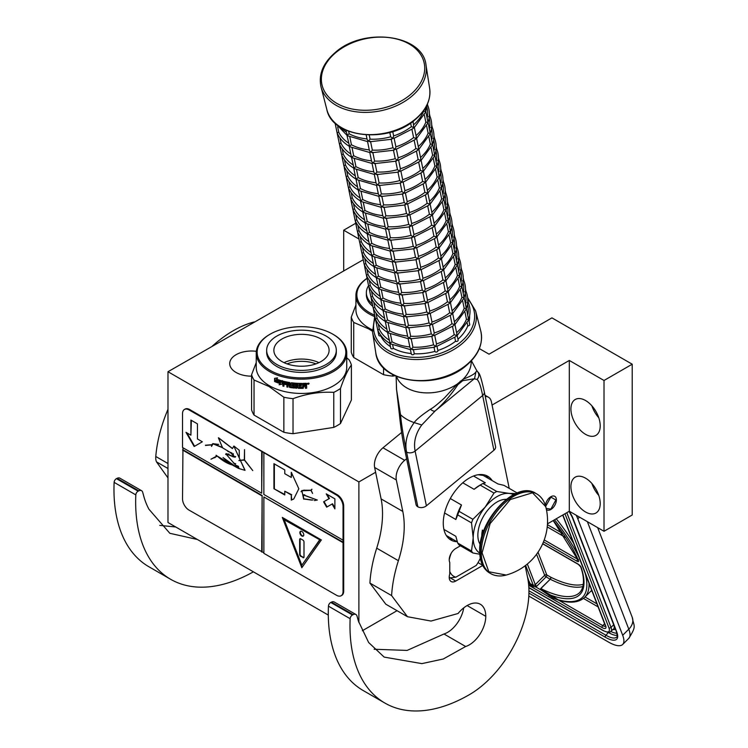 <?xml version="1.0" encoding="UTF-8"?>
<svg xmlns="http://www.w3.org/2000/svg" width="748" height="748" viewBox="0 0 748 748"><rect width="100%" height="100%" fill="white"/><g stroke="black" fill="none" stroke-linecap="round" stroke-linejoin="round"><path stroke-width="1.12" d="M547.489 523.843L569.303 511.249L604.01 531.286L632.21 515.007L632.21 364.211L551.949 317.872L489.033 354.187L479.346 348.596M362.341 630.732L397.048 610.695M362.855 259.967L167.982 371.728L167.982 522.515L328.307 615.08M604.01 531.286L604.01 380.489L632.21 364.211M570.93 486.639A20.71 11.959 60 0 1 575.212 477.159A20.71 11.959 60 0 1 591.172 482.703A20.71 11.959 60 0 1 600.214 503.544A20.71 11.959 60 0 1 595.922 513.025A20.71 11.959 60 0 1 579.962 507.471A20.71 11.959 60 0 1 570.93 486.639M570.93 408.988A20.71 11.959 60 0 1 575.212 399.507A20.71 11.959 60 0 1 591.172 405.051A20.71 11.959 60 0 1 600.214 425.893A20.71 11.959 60 0 1 595.922 435.373A20.71 11.959 60 0 1 579.962 429.82A20.71 11.959 60 0 1 570.93 408.988M569.303 511.249L569.303 360.452L604.01 380.489M546.386 509.444A7.826 4.516 120 0 0 546.947 509.884A7.826 4.516 120 0 0 550.865 509.491A7.826 4.516 120 0 0 555.97 502.6A7.826 4.516 120 0 0 554.773 496.326A7.826 4.516 120 0 0 550.865 496.719A7.826 4.516 120 0 0 545.376 505.424M358.881 622.56L358.881 481.936L375.627 472.269M492.062 405.051L569.303 360.452M167.982 371.728L358.881 481.936M343.697 271.028L343.697 230.197L358.498 238.743M355.646 223.306L343.697 230.197M251.58 376.16A21.786 12.576 180 0 1 229.72 363.584A21.786 12.576 180 0 1 236.097 354.692A21.786 12.576 180 0 1 256.33 351.326M598.783 495.428A20.71 11.959 60 0 1 591.883 483.479M598.783 417.777A20.71 11.959 60 0 1 591.883 405.827M529.556 582.393L530.08 583.534L533.333 585.413L534.792 584.992A1.533 1.131 -21.1 0 0 535.288 584.637L527.349 564.029M579.476 517.12L577.793 518.794L622.682 635.286A30.677 10.584 -134.9 0 1 622.654 644.486A30.677 10.584 -134.9 0 1 608.414 642.018L528.817 596.062M577.793 518.794A30.677 10.584 -134.9 0 0 576.147 515.194M589.013 583.3A107.375 37.054 45.1 0 1 584.627 597.371C579.074 602.551 570.49 603.524 558.896 600.279A1.533 1.234 -74.6 0 0 558.999 600.307L558.896 600.279A1.533 1.234 -74.6 0 1 558.288 599.821A105.842 36.521 -134.9 0 0 585.179 573.361M605.45 626.216A6.134 2.113 45.1 0 1 602.738 625.609L558.84 600.261L553.062 598.045L558.288 599.821L541.907 589.779L541.402 590.2L553.062 598.045M528.443 582.72L529.967 584.712L533.221 586.591L535.746 586.937L541.402 590.2L540.729 588.526L541.907 589.779M546.152 508.397L550.865 509.117L556.063 499.599M556.063 500.103L550.865 497.093L545.657 506.396M366.931 278.452A44.328 25.591 180 0 0 369.83 312.795A44.328 25.591 0 0 0 374.196 315.002M366.931 278.378A45.254 26.124 180 0 0 355.926 295.451A45.254 26.124 180 0 0 369.185 313.926A45.254 26.124 0 0 0 374.598 316.591M372.308 329.84A45.254 26.124 0 0 1 369.185 328.204A45.254 26.124 180 0 1 355.926 309.728L355.926 295.451M383.556 367.754L383.556 374.701L353.729 357.479A50.621 29.228 180 0 1 351.27 352.186L351.27 317.143L355.926 304.988M353.729 357.479L353.729 322.435A50.621 29.228 180 0 1 351.27 317.143M353.729 322.435L368.642 328.877L372.429 331.214M383.556 374.701A50.621 29.228 0 0 0 392.719 376.113L392.719 374.598M395.019 375.758L392.719 376.113M368.512 285.736A34.819 20.103 0 0 0 366.361 292.692L366.361 294.703A34.819 20.103 0 0 0 372.476 306.082M366.361 292.692A34.819 20.103 0 0 0 371.831 303.51M270.14 334.188A44.328 25.591 180 0 0 270.14 370.382A44.328 25.591 0 0 0 332.832 370.382A44.328 25.591 0 0 0 332.832 334.188L333.486 334.571A45.254 26.124 0 0 0 333.486 334.562L332.832 334.188A44.328 25.591 180 0 0 270.14 334.188L269.486 334.571A45.254 26.124 180 0 1 269.813 334.375M269.486 334.571A45.254 26.124 180 0 0 256.237 353.037A45.254 26.124 180 0 0 269.486 371.513A45.254 26.124 0 0 0 318.798 377.179A45.254 26.124 0 0 0 346.735 353.037A45.254 26.124 0 0 0 333.486 334.571M346.735 353.037L346.735 367.315A45.254 26.124 0 0 1 318.798 391.456A45.254 26.124 0 0 1 269.486 385.79A45.254 26.124 180 0 1 256.237 367.315L256.237 353.037M256.237 362.584L251.58 374.729L251.58 409.773A50.621 29.228 180 0 0 254.04 415.065L283.857 432.288A50.621 29.228 0 0 0 293.029 433.7L333.767 427.398A50.621 29.228 0 0 0 340.48 423.527L351.392 400.002L351.392 364.968A50.621 29.228 0 0 0 348.933 359.666L346.735 357.834M254.04 415.065L254.04 380.021A50.621 29.228 180 0 1 251.58 374.729M254.04 380.021L268.943 386.464L283.857 397.244A50.621 29.228 0 0 0 293.029 398.665C306.605 393.691 320.181 391.587 333.767 392.363A50.621 29.228 0 0 0 340.48 388.483C344.117 377.777 347.755 369.933 351.392 364.968M283.857 432.288L283.857 397.244M293.029 433.7L293.029 398.665M333.767 427.398L333.767 392.363M340.48 423.527L340.48 388.483M276.077 380.19L275.722 380.48A45.254 26.124 0 0 0 281.08 382.322L282.183 380.928L282.183 384.107L279.098 384.781L282.445 383.789M281.08 382.322L282.445 380.61M275.152 381.34A44.637 25.769 0 0 0 280.378 383.238L279.397 384.472M279.098 384.781L280.378 383.238M274.787 381.62A45.254 26.124 0 0 0 280.089 383.546M274.937 381.087L274.937 378.282M275.619 380.264A45.254 26.124 0 0 0 280.968 382.106L281.959 380.863A45.254 26.124 0 0 1 276.564 379.105L277.545 377.89L274.572 378.329L274.572 381.527L275.965 379.975A44.637 25.769 0 0 0 281.22 381.789M306.128 383.285L306.633 383.64L306.128 383.285A45.254 26.124 0 0 1 302.772 383.415L302.575 387.427A45.254 26.124 0 0 1 299.284 387.399L299.125 385.809A44.637 25.769 0 0 0 301.238 385.846M299.097 386.164A45.254 26.124 0 0 0 301.238 386.202L301.238 385.276A45.254 26.124 0 0 1 299.097 385.239L299.312 383.967A44.637 25.769 0 0 0 301.809 383.995L301.809 383.425A45.254 26.124 0 0 1 291.486 382.78L291.019 383.107L291.486 382.78M299.284 384.322A45.254 26.124 0 0 0 301.809 384.35L301.809 383.995M291.486 385.557A45.254 26.124 0 0 0 293.534 385.8L293.646 385.444A44.637 25.769 0 0 1 291.627 385.211L291.019 385.108L291.168 382.845M291.019 385.108L291.112 382.892M283.268 381.209L282.828 386.033L283.268 381.209A45.254 26.124 0 0 0 289.775 382.537L290.411 386.632A45.254 26.124 0 0 0 293.534 387.025L293.534 385.8M283.081 385.716A44.637 25.769 0 0 0 283.885 385.912M282.828 386.033A45.254 26.124 0 0 0 283.885 386.295L284.118 383.817A44.637 25.769 0 0 0 286.362 384.322M283.885 384.145A45.254 26.124 0 0 0 286.362 384.696L286.362 383.771A45.254 26.124 0 0 1 283.885 383.219L283.885 382.443M284.296 382.004L284.296 382.004A44.637 25.769 0 0 0 286.989 382.602L286.793 382.939A45.254 26.124 0 0 1 284.053 382.331L284.296 382.004M286.793 382.939L286.989 386.604L286.989 382.602M286.989 386.604A44.637 25.769 0 0 0 287.877 386.772M286.793 386.94A45.254 26.124 0 0 0 287.877 387.146L288.055 384.659A44.637 25.769 0 0 0 289.476 384.902L289.317 385.239A45.254 26.124 0 0 1 287.877 384.996M294.964 387.342L294.497 387.688A44.637 25.769 0 0 1 289.934 387.127L289.317 387.006L289.476 384.902M289.317 387.006L289.317 385.239M289.775 387.464A45.254 26.124 0 0 0 294.403 388.034L294.497 387.688M294.871 387.688L294.403 388.034L294.403 384.958A45.254 26.124 0 0 1 292.346 384.734L292.468 383.462A44.637 25.769 0 0 0 295.675 383.78L295.591 384.126A45.254 26.124 0 0 1 292.346 383.808M295.591 384.126L295.591 388.137L295.675 383.78M295.675 387.782A44.637 25.769 0 0 0 296.732 387.857M295.591 388.137A45.254 26.124 0 0 0 296.732 388.212L296.797 383.855A44.637 25.769 0 0 0 297.928 383.911L297.882 384.266A45.254 26.124 0 0 1 296.732 384.201M298.359 388.296A45.254 26.124 0 0 0 303.23 388.334L303.211 387.988A44.637 25.769 0 0 1 298.405 387.941L297.882 387.885L297.928 383.911M297.882 387.885L297.882 384.266M303.697 385.818A44.637 25.769 0 0 0 304.875 385.772L304.922 386.127A45.254 26.124 0 0 1 303.735 386.174L303.211 387.988M305.427 386.492L304.922 386.127L305.427 388.259A45.254 26.124 0 0 0 306.633 388.184L306.568 385.949M305.427 387.903A44.637 25.769 0 0 0 306.568 387.838M306.633 388.184L306.605 386.033M306.568 384.678L305.885 385.65L306.633 386.183L305.829 385.304L306.568 383.453M306.633 385.033L306.615 383.537M308.457 383.35L307.952 384.21L308.681 384.145L308.587 383.144M307.867 383.855L307.867 383.247M309.008 383.378L308.681 383.855M309.008 383.322L307.381 383.472M309.092 383.546L307.456 383.817L309.046 383.434M303.23 388.334L303.735 386.174M301.809 384.35L301.809 383.425M288.045 383.172A45.254 26.124 0 0 0 289.139 383.359L289.308 383.013A44.637 25.769 0 0 1 288.232 382.836L288.045 383.172M289.139 383.359L289.317 384.313A45.254 26.124 0 0 1 287.877 384.07L287.877 383.294M289.317 383.948A44.637 25.769 0 0 0 289.476 383.976L289.308 383.013M305.231 384.257L305.184 383.911A44.637 25.769 0 0 1 303.697 383.967L303.735 384.313A45.254 26.124 0 0 0 305.231 384.257L305.184 383.911M305.427 384.397L305.427 385.173A45.254 26.124 0 0 1 303.735 385.248L303.735 384.313M303.697 384.893L303.697 383.967M293.646 386.679L293.646 385.444M298.405 387.941L297.928 387.529M287.036 363.865A25.984 14.997 180 0 1 315.937 363.865M284.053 362.64A27.611 15.942 180 0 1 318.919 362.64M281.959 339.012A27.611 15.942 180 0 1 312.047 335.553A27.611 15.942 180 0 1 329.092 350.288A27.611 15.942 180 0 1 321.004 361.555A27.611 15.942 0 0 1 290.916 365.015A27.611 15.942 0 0 1 273.871 350.288A27.611 15.942 0 0 1 281.959 339.012M266.662 350.288L266.662 352.289A34.819 20.103 0 0 0 288.158 370.858A34.819 20.103 0 0 0 326.109 366.501A34.819 20.103 180 0 0 336.301 352.289L336.301 350.288A34.819 20.103 180 0 1 326.109 364.5A34.819 20.103 0 0 1 288.158 368.858A34.819 20.103 0 0 1 266.662 350.288A34.819 20.103 0 0 1 276.863 336.067A34.819 20.103 180 0 1 314.815 331.71A34.819 20.103 180 0 1 336.301 350.288M374.15 649.236L407.118 650.423L443.966 633.986L465.658 646.506L443.246 659.007L421.881 663.616L384.173 657.099L368.633 642.495L358.376 620.999L357.011 616.072A6.134 3.544 120 0 0 355.898 614.501A6.134 3.544 120 0 0 353.131 614.641L352.458 614.978A3.067 1.767 120 0 0 350.139 618.69A168.73 97.418 120 0 0 384.93 703.083A168.73 97.418 120 0 0 469.295 694.724A84.365 48.704 120 0 0 528.948 591.397A84.365 48.704 120 0 0 527.649 577.83L525.161 565.759M350.139 618.69L328.447 606.16A168.73 97.418 120 0 0 363.238 690.563L384.93 703.083M328.447 606.16A3.067 1.767 -60 0 1 330.766 602.458L331.439 602.121A6.134 3.544 -60 0 1 334.206 601.981L355.898 614.501M443.966 633.986A23.319 13.464 120 0 0 463.751 607.862M407.482 616.717L385.79 604.188L369.914 583.066L391.606 595.595L407.482 616.717L431.016 621.055L458.075 613.491A26.386 15.231 120 0 1 480.319 604.244A26.386 15.231 120 0 1 485.779 616.324L467.126 605.553M406.613 458.72L404.677 460.319A15.343 8.854 120 0 0 396.328 479.992L374.636 467.472L381.106 498.916A92.032 53.136 120 0 1 376.702 548.172A110.134 63.589 120 0 0 369.914 583.066M374.636 467.472A15.343 8.854 -60 0 1 382.985 447.79L401.62 432.466M509.22 488.379L491.389 401.779A15.343 8.854 120 0 0 488.444 397.225A15.343 8.854 120 0 0 485.265 396.515M465.658 646.506A23.319 13.464 120 0 0 485.779 616.324M396.328 479.992L402.798 511.436A92.032 53.136 -60 0 1 398.394 560.691A110.134 63.589 120 0 0 391.606 595.595M460.441 545.788L455.738 548.508A9.2 5.311 120 0 0 449.772 562.468L449.772 573.996A9.2 5.311 120 0 0 451.138 581.523A9.2 5.311 120 0 0 455.738 581.065L482.712 565.488M456.963 541.702A36.811 21.253 -60 0 1 450.885 540A36.811 21.253 -60 0 1 443.265 523.142A36.811 21.253 -60 0 1 459.337 486.097A36.811 21.253 -60 0 1 487.705 476.233A36.811 21.253 -60 0 1 492.221 480.637M449.305 537.288L446.79 536.213M482.376 474.578L484.564 476.214M449.772 571.444A24.544 14.165 120 0 0 455.85 577.185L450.315 577.877A27.611 15.942 120 0 1 450.072 577.736A27.611 15.942 120 0 1 449.23 577.194M451.212 553.23A24.544 14.165 120 0 0 449.23 559.813M455.85 577.185L476.233 565.413A24.544 14.165 120 0 0 480.31 558.251M435.289 410.811L421.769 424.976C415.626 433.401 413.41 442.105 415.112 451.072L482.628 395.524C480.917 386.557 479.066 381.209 477.084 379.47C479.431 376.534 479.403 373.673 477.018 370.896L475.971 371.756C475.204 373.673 470.913 376.169 463.096 379.236L457.327 383.986L444.415 397.992C437.861 404.032 433.204 407.772 430.446 409.212C421.722 415.075 416.299 419.535 414.177 422.601C407.08 432.494 404.546 442.311 406.575 452.063L406.547 452.044C405.061 444.929 401.62 427.202 400.517 414.71L396.58 389.661L396.103 376.253M477.084 379.47L474.223 378.778L462.75 380.667L457.898 384.668C450.904 395.019 443.396 403.724 435.355 410.764A6.106 2.945 -128.8 0 1 435.317 410.792L435.317 410.792A6.106 2.945 -128.8 0 1 430.446 409.212M476.747 370.615L471.418 360.742M474.587 378.46L475.971 371.756M434.495 411.456L435.355 410.764M417.851 506.807L406.575 452.063A6.106 4.179 168.4 0 0 415.112 451.072L426.388 505.816A6.106 4.179 168.4 0 1 417.851 506.807L406.529 452.035A6.106 4.179 -11.6 0 1 404.771 449.791L404.771 449.791C402.564 439.805 400.769 427.996 399.385 414.383L396.58 389.661M426.388 505.816L493.904 450.268L482.628 395.524A6.106 4.179 -11.6 0 0 484.293 391.802L484.293 391.802C479.216 369.129 478.86 374.234 477.102 370.971L476.719 370.578M484.293 391.802L495.569 446.547A6.106 4.179 168.4 0 1 493.904 450.268M417.805 506.779A6.106 4.179 168.4 0 1 416.047 504.535L404.771 449.791M515.774 493.549L508.995 493.39A33.744 19.485 120 0 0 497.065 496.588A33.744 19.485 120 0 0 485.134 507.172L472.895 519.318A37.886 21.879 120 0 0 471.511 522.88L473.204 537.896L471.511 551.005A37.886 21.879 120 0 0 472.895 552.978L479.795 554.231M493.989 493.072A37.886 21.879 -60 0 1 495.372 492.231A37.886 21.879 -60 0 1 496.756 491.473L482.937 483.498A37.886 21.879 120 0 0 481.553 484.255A37.886 21.879 120 0 0 480.169 485.097L493.989 493.072L485.134 507.172A33.744 19.485 120 0 0 473.204 537.896M478.056 474.756L483.189 475.419L497.944 483.937L504.03 485.377L517.167 492.969M443.91 529.406L455.85 536.307L457.692 543.029A37.886 21.879 -60 0 0 459.076 545.002L472.895 552.978M446.332 535.521L457.346 541.926M457.692 543.029L471.511 551.005M450.296 498.533L461.479 504.994L459.076 511.342A37.886 21.879 120 0 0 457.692 514.905L471.511 522.88M457.692 514.905L455.85 519.505L444.574 512.988M459.076 511.342L472.895 519.318M480.169 485.097L474.082 489.314L462.769 482.787M473.549 476.009L485.34 482.815L482.937 483.498M513.465 494.662A33.744 19.485 120 0 0 508.995 493.39L496.756 491.473M473.204 537.952A33.744 19.485 120 0 0 479.73 553.09M506.228 499.374A27.152 15.671 120 0 0 477.86 535.231A27.152 15.671 -60 0 0 480.197 544.469M461.479 504.994A35.278 20.364 120 0 0 455.85 519.505M481.553 484.255L479.711 485.321A35.278 20.364 120 0 0 474.082 489.314M253.712 322.229L253.516 322.117A110.134 63.589 120 0 0 212.32 346.128M167.982 409.324A110.134 63.589 120 0 0 155.78 456.486L167.982 463.526M253.516 322.117A30.677 17.709 -60 0 1 254.208 321.939M197.388 539.495L169.843 533.296L148.946 509.238A123.308 71.191 120 0 1 144.224 497.822L142.69 492.268A6.134 3.544 120 0 0 141.578 490.697A6.134 3.544 120 0 0 138.81 490.847L138.137 491.174A3.067 1.767 120 0 0 135.818 494.886L114.126 482.367A168.73 97.418 120 0 0 148.917 566.76L170.609 579.279A168.73 97.418 120 0 0 253.385 571.827M114.126 482.367A3.067 1.767 -60 0 1 116.445 478.655L117.118 478.318A6.134 3.544 -60 0 1 119.886 478.178L141.578 490.697M159.773 525.386L175.696 526.975M167.982 477.907L156.463 461.853A15.343 8.854 -60 0 1 155.78 456.486M135.818 494.886A168.73 97.418 120 0 0 170.609 579.279M348.661 131.302L349.176 133.808A46.021 31.51 -11.6 0 0 367.016 138.941M345.875 130.143L347.24 135.164L349.157 133.817M369.231 135.033L370.082 139.165A46.021 31.51 -11.6 0 0 390.699 136.791L392.803 138.445L393.626 135.921A46.021 31.51 -11.6 0 0 411.363 126.655L413.747 127.515L413.092 121.326M391.765 139.25L369.774 141.765L370.531 141.372L368.455 141.241L367.128 139.474L366.183 134.921M368.455 141.241L367.586 141.157L368.455 141.241L370.073 139.184M392.747 131.583L393.626 135.921M413.775 124.654A46.021 31.51 -11.6 0 0 423.592 111.246L425.687 111.377L425.182 108.348M337.675 126.945L338.76 132.209A46.021 31.51 -11.6 0 0 348.531 143.036M335.076 123.065L337.086 132.779L338.732 132.218M335.609 123.56L346.941 135.266L349.494 146.112L351.429 144.757A46.021 31.51 -11.6 0 0 369.269 149.89M349.802 136.828L351.429 144.757M367.689 141.615L348.157 135.968L347.24 135.164M370.625 141.811L372.336 150.114A46.021 31.51 -11.6 0 0 392.952 147.739L395.056 149.394L395.926 147.019L394.177 138.511M394.018 150.198L372.027 152.714L372.785 152.321L370.709 152.19L369.381 150.423L367.567 141.606M370.709 152.19L369.849 152.106L370.709 152.19L372.336 150.133M394.121 138.23L412.933 128.647L413.747 127.515M394.084 138.118L391.157 138.997M395.898 146.851A46.021 31.51 -11.6 0 0 413.616 137.604L416.01 138.464L416.243 136.669L414.355 127.469L425.509 112.209L425.687 111.377L424.827 111.302L425.687 111.377M426.397 105.646L427.566 105.019M416.028 135.603A46.021 31.51 -11.6 0 0 425.846 122.195L427.95 122.326L425.808 111.377L427.136 104.711M339.929 137.894L341.013 143.158A46.021 31.51 -11.6 0 0 350.793 153.985M335.338 124.336L339.34 143.728L340.985 143.167M352.056 147.777L353.682 155.706A46.021 31.51 -11.6 0 0 371.522 160.839M369.942 152.564L350.41 146.917L349.494 146.112M337.198 133.079C339.508 138.389 343.51 142.765 349.194 146.215L351.167 155.836L351.747 157.061L353.673 155.715M369.821 152.555L371.634 161.372L372.971 163.139L374.598 161.063A46.021 31.51 -11.6 0 0 395.206 158.688L397.31 160.343L398.179 157.968L396.431 149.46M372.887 152.76L374.598 161.063M396.375 149.179L415.187 139.596L416.01 138.464M396.337 149.067L393.411 149.946M398.151 157.8A46.021 31.51 -11.6 0 0 415.869 148.553L418.263 149.413L418.506 147.618L416.608 138.417L427.772 123.158L427.95 122.326L427.08 122.251L427.95 122.326M427.426 104.047L427.744 105.599M428.651 116.595L429.829 115.968M429.427 113.761L430.007 116.548M418.282 146.552A46.021 31.51 -11.6 0 0 428.108 133.144L430.203 133.275L428.062 122.326C430.007 116.436 429.885 110.76 427.688 105.309M339.48 144.084L341.602 154.677L343.267 154.107A46.021 31.51 -11.6 0 0 353.047 164.934M342.182 148.843L343.267 154.107M337.591 135.285L339.349 143.738M339.452 144.027C341.761 149.338 345.763 153.714 351.448 157.164L354 168.01L355.945 166.654A46.021 31.51 -11.6 0 0 373.776 171.788M354.309 158.726L355.945 166.654M372.195 163.513L352.663 157.865L351.747 157.061M372.074 163.503L373.888 172.321L375.225 174.088L376.852 172.012A46.021 31.51 -11.6 0 0 397.469 169.637L399.563 171.292L400.395 168.768A46.021 31.51 -11.6 0 0 418.132 159.502L420.516 160.362L420.759 158.567L418.861 149.366M375.141 163.709L376.852 172.012M372.971 163.139L375.038 163.27L374.29 163.662L396.272 161.147M398.628 160.128L417.44 150.544L418.263 149.413M398.591 160.016L395.664 160.895M398.684 160.409L400.395 168.768M430.913 127.543L432.082 126.917M430.203 133.275L429.333 133.2L430.203 133.275L430.025 134.107L418.833 149.394M420.535 157.501A46.021 31.51 -11.6 0 0 430.362 144.093L432.456 144.224L430.315 133.275C432.26 127.384 432.138 121.709 429.941 116.258M341.733 155.032L343.856 165.626L345.52 165.056A46.021 31.51 -11.6 0 0 355.3 175.883M344.435 159.792L345.52 165.056M341.602 154.677L339.844 146.234M356.562 169.674L358.199 177.603A46.021 31.51 -11.6 0 0 376.038 182.736M374.449 174.462L354.917 168.814L354 168.01M341.705 154.976C344.015 160.287 348.016 164.663 353.701 168.113L355.683 177.734L356.263 178.959L358.18 177.613M377.394 174.658L379.105 182.961A46.021 31.51 -11.6 0 0 399.722 180.586L401.826 182.241L402.648 179.716A46.021 31.51 -11.6 0 0 420.385 170.451L422.77 171.311L423.013 169.516L421.115 160.315M375.225 174.088L377.291 174.219L376.543 174.611L398.525 172.096M400.778 183.045L378.797 185.56L379.545 185.167L377.478 185.037L376.141 183.269L374.327 174.452M377.478 185.037L376.609 184.952L377.478 185.037L379.096 182.98M400.881 171.077L419.693 161.493L420.516 160.362M400.844 170.965L397.927 171.844M400.937 171.357L402.648 179.716M431.69 124.71L432.26 127.497M433.167 138.492L434.336 137.866M432.456 144.224L431.587 144.149L432.456 144.224L432.279 145.056L421.087 160.343M422.798 168.45A46.021 31.51 -11.6 0 0 432.615 155.042L434.71 155.173L432.578 144.224C434.513 138.333 434.392 132.658 432.204 127.207M346.689 170.74L347.773 176.004A46.021 31.51 -11.6 0 0 357.553 186.832M343.986 165.981L346.109 176.575L347.755 176.014M358.816 180.623L360.452 188.552A46.021 31.51 -11.6 0 0 378.292 193.685M376.702 185.411L357.179 179.763L356.263 178.959M343.958 165.916C346.268 171.236 350.27 175.612 355.964 179.062L357.937 188.683L358.516 189.908L360.433 188.561M379.647 185.607L381.358 193.91A46.021 31.51 -11.6 0 0 401.975 191.535L404.079 193.19L404.902 190.665A46.021 31.51 -11.6 0 0 422.639 181.399L425.023 182.26L425.266 180.464L423.377 171.264M403.032 193.994L381.05 196.509L381.807 196.116L379.732 195.985L378.404 194.218L376.581 185.401M379.732 195.985L378.862 195.901L379.732 195.985L381.349 193.928M403.135 182.026L421.947 172.442L422.77 171.311M403.097 181.914L400.18 182.793M403.2 182.306L404.902 190.665M433.943 135.659L434.513 138.445M435.42 149.441L436.767 149.394M436.196 146.608L436.701 149.114M427.304 190.347A46.021 31.51 -11.6 0 0 437.122 176.939L439.226 177.07L437.084 166.121C439.029 160.231 438.898 154.556 436.71 149.104L436.589 148.815M434.71 155.173L433.84 155.098L434.71 155.173L434.532 156.005L423.34 171.292M425.051 179.398A46.021 31.51 -11.6 0 0 434.869 165.991L436.963 166.121L434.831 155.173C436.767 149.282 436.645 143.607 434.457 138.156M348.951 181.689L350.036 186.953A46.021 31.51 -11.6 0 0 359.807 197.781M346.24 176.93L348.362 187.524L350.008 186.963M346.221 176.865C348.521 182.185 352.523 186.561 358.217 190.011L360.77 200.857L362.705 199.501A46.021 31.51 -11.6 0 0 380.545 204.634M361.078 191.572L362.705 199.501M378.965 196.359L359.433 190.712L358.516 189.908M381.901 196.556L383.612 204.858A46.021 31.51 -11.6 0 0 404.229 202.484L406.332 204.139L407.202 201.764L405.453 193.255M405.294 204.943L383.303 207.458L384.061 207.065L381.985 206.934L380.657 205.167L378.834 196.35M381.985 206.934L381.115 206.85L381.985 206.934L383.612 204.877M405.397 192.975L424.209 183.391L425.023 182.26M405.351 192.862L402.433 193.741M407.164 201.595A46.021 31.51 -11.6 0 0 424.892 192.348L427.286 193.208L427.519 191.413L425.631 182.213L436.785 166.954L436.963 166.121L436.103 166.047L436.963 166.121M437.674 160.39L438.842 159.763M438.45 157.557L439.02 160.343M348.493 187.879L350.616 198.472L352.289 197.902A46.021 31.51 -11.6 0 0 362.069 208.729M351.205 192.638L352.289 197.902M346.614 179.081L348.362 187.533M360.461 200.96L363.023 211.806L364.959 210.44A46.021 31.51 -11.6 0 0 382.798 215.583M363.332 202.521L364.959 210.44M381.218 207.308L361.686 201.661L360.77 200.857M381.097 207.299L382.911 216.116L384.238 217.883L385.865 215.807A46.021 31.51 -11.6 0 0 406.482 213.432L408.586 215.078L409.455 212.713L407.707 204.204M384.163 207.505L385.865 215.807M407.651 203.924L426.463 194.34L427.286 193.208M407.613 203.811L404.687 204.69M409.427 212.544A46.021 31.51 -11.6 0 0 427.145 203.297L429.539 204.157L429.782 202.362L427.884 193.162M439.927 171.339L441.096 170.712M439.226 177.07L438.356 176.996L439.226 177.07L439.048 177.902L427.856 193.19M429.558 201.296A46.021 31.51 -11.6 0 0 439.385 187.888L441.479 188.019L439.338 177.07C441.283 171.18 441.161 165.504 438.964 160.053M350.756 198.828L352.878 209.421L354.543 208.851A46.021 31.51 -11.6 0 0 364.323 219.678M353.458 203.587L354.543 208.851M350.606 198.482L348.867 190.02M365.585 213.47L367.221 221.389A46.021 31.51 -11.6 0 0 385.052 226.532M383.472 218.257L363.939 212.61L363.023 211.806M350.728 198.762C353.037 204.082 357.039 208.458 362.724 211.908L365.276 222.754L367.203 221.408M383.35 218.248L385.164 227.065L386.501 228.832L388.128 226.756A46.021 31.51 -11.6 0 0 408.745 224.381L410.839 226.027L411.671 223.512A46.021 31.51 -11.6 0 0 429.399 214.246L431.792 215.106L432.035 213.311L430.137 204.111M386.417 218.453L388.128 226.756M384.238 217.883L386.314 218.014L385.566 218.407L407.548 215.892M409.904 214.872L428.716 205.289L429.539 204.157M409.867 214.76L406.94 215.639M409.96 215.153L411.671 223.512M440.703 168.506L441.283 171.292M442.19 182.288L443.358 181.661M441.479 188.019L440.609 187.944L441.479 188.019L441.301 188.851L430.109 204.139M431.811 212.245A46.021 31.51 -11.6 0 0 441.638 198.837L443.732 198.968L441.591 188.019C443.536 182.129 443.414 176.453 441.217 171.002M355.711 214.536L356.796 219.8A46.021 31.51 -11.6 0 0 366.576 230.627M353.009 209.777L355.132 220.37L356.777 219.809M367.838 224.419L369.475 232.338A46.021 31.51 -11.6 0 0 387.305 237.481M385.725 229.206L366.193 223.559L365.276 222.754M352.981 209.711C355.291 215.031 359.292 219.407 364.977 222.857L367.53 233.703L369.456 232.357M388.67 229.402L390.381 237.705A46.021 31.51 -11.6 0 0 410.998 235.33L413.102 236.976L413.925 234.461A46.021 31.51 -11.6 0 0 431.661 225.195L434.046 226.055L434.289 224.26L432.391 215.059M386.501 228.832L388.567 228.963L387.819 229.356L409.801 226.84M412.055 237.789L390.073 240.304L390.821 239.912L388.754 239.781L387.417 238.014L385.603 229.197M388.754 239.781L387.885 239.697L388.754 239.781L390.372 237.724M412.157 225.821L430.97 216.237L431.792 215.106M412.12 225.709L409.203 226.588M412.213 226.102L413.925 234.461M442.956 179.455L443.536 182.241M444.443 193.236L445.612 192.61M443.732 198.968L442.863 198.893L443.732 198.968L443.555 199.8L432.363 215.087M434.064 223.194A46.021 31.51 -11.6 0 0 443.891 209.786L445.986 209.917L443.845 198.968C445.789 193.078 445.668 187.402 443.471 181.951M357.965 225.485L359.049 230.749A46.021 31.51 -11.6 0 0 368.829 241.576M355.263 220.725L357.385 231.319L359.031 230.758M370.092 235.368L371.728 243.287A46.021 31.51 -11.6 0 0 389.568 248.429M387.978 240.155L368.446 234.507L367.53 233.703M355.235 220.66C357.544 225.98 361.546 230.356 367.24 233.806L369.213 243.427L369.793 244.643L371.709 243.306M387.857 240.145L389.671 248.962L391.008 250.73L392.635 248.654A46.021 31.51 -11.6 0 0 413.251 246.279L415.355 247.925L416.178 245.409A46.021 31.51 -11.6 0 0 433.915 236.144L436.299 237.004L436.542 235.209L434.653 226.008M390.924 240.351L392.635 248.654M414.411 236.77L433.223 227.186L434.046 226.055M414.373 236.649L411.456 237.537M414.467 237.051L416.178 245.409M445.219 190.403L445.789 193.19M446.696 204.185L448.043 204.129M447.472 201.352L447.977 203.858M445.986 209.917L445.116 209.842L445.986 209.917L445.808 210.749L434.616 226.036M436.327 234.143A46.021 31.51 -11.6 0 0 446.145 220.735L448.239 220.866L446.107 209.917C448.043 204.026 447.921 198.351 445.733 192.9M357.516 231.674L359.638 242.268L361.312 241.698A46.021 31.51 -11.6 0 0 371.083 252.525M360.218 236.424L361.312 241.698M355.627 222.867L357.385 231.328M369.484 244.746L371.466 254.376L372.046 255.592L373.981 254.236A46.021 31.51 -11.6 0 0 391.821 259.378M372.345 246.316L373.981 254.236M390.241 251.104L370.709 245.456L369.793 244.643M393.177 251.3L394.888 259.603A46.021 31.51 -11.6 0 0 415.505 257.228L417.608 258.873L418.478 256.508L416.73 247.999M391.008 250.73L393.083 250.861L392.326 251.253L414.308 248.738M416.571 259.687L394.579 262.202L395.337 261.809L393.261 261.678L391.933 259.911L390.11 251.094M393.261 261.678L392.391 261.594L393.261 261.678L394.888 259.621M416.673 247.719L435.486 238.135L436.299 237.004M416.627 247.597L413.709 248.486M418.441 256.34A46.021 31.51 -11.6 0 0 436.168 247.092L438.562 247.953L438.796 246.157L436.907 236.957M448.95 215.134L450.296 215.078M448.239 220.866L447.369 220.791L448.239 220.866L448.061 221.698L436.879 236.985M438.58 245.092A46.021 31.51 -11.6 0 0 448.398 231.684L450.492 231.815L448.361 220.866C450.305 214.975 450.174 209.3 447.987 203.849M359.769 242.623L361.892 253.217L363.565 252.646A46.021 31.51 -11.6 0 0 373.346 263.474M362.481 247.373L363.565 252.646M359.638 242.268L357.89 233.815M371.737 255.694L373.719 265.325L374.299 266.54L376.235 265.185A46.021 31.51 -11.6 0 0 394.074 270.327M374.608 257.265L376.235 265.185M392.494 262.052L372.962 256.405L372.046 255.592M392.373 262.043L394.187 270.86L395.514 272.627L397.141 270.552A46.021 31.51 -11.6 0 0 417.758 268.177L419.862 269.822L420.731 267.457L418.983 258.948M395.43 262.249L397.141 270.552M418.927 258.668L437.739 249.084L438.562 247.953M418.889 258.546L415.963 259.434M420.703 267.288A46.021 31.51 -11.6 0 0 438.421 258.041L440.815 258.892L441.049 257.106L439.16 247.906M451.203 226.083L452.372 225.457M450.492 231.815L449.632 231.74L450.492 231.815L450.315 232.647L439.132 247.934M440.834 256.04A46.021 31.51 -11.6 0 0 450.651 242.633L452.755 242.763L450.614 231.815C452.559 225.924 452.428 220.249 450.24 214.798L449.726 212.301M362.032 253.572L364.145 264.166L365.819 263.595A46.021 31.51 -11.6 0 0 375.599 274.423M364.734 258.322L365.819 263.595M361.882 253.226L360.143 244.764M376.861 268.214L378.488 276.134A46.021 31.51 -11.6 0 0 396.328 281.276M394.748 273.001L375.216 267.354L374.299 266.54M362.004 253.507C364.313 258.827 368.315 263.203 374 266.653L375.973 276.274L376.553 277.489L378.479 276.152M394.626 272.992L396.44 281.809L397.777 283.576L399.404 281.5A46.021 31.51 -11.6 0 0 420.021 279.126L422.115 280.771L422.947 278.256A46.021 31.51 -11.6 0 0 440.675 268.99L443.068 269.841L443.312 268.055L441.414 258.855M397.693 273.198L399.404 281.5M395.514 272.627L397.59 272.758L396.833 273.151L418.824 270.636M421.18 269.617L439.992 260.033L440.815 258.892M421.143 269.495L418.216 270.383M421.236 269.897L422.947 278.256M451.979 223.25L452.559 226.027M453.456 237.032L454.634 236.405M452.755 242.763L451.886 242.689L452.755 242.763L452.577 243.596L441.385 258.883M443.087 266.989A46.021 31.51 -11.6 0 0 452.914 253.581L455.008 253.712L452.867 242.763C454.812 236.873 454.691 231.197 452.493 225.746M366.988 269.271L368.072 274.544A46.021 31.51 -11.6 0 0 377.852 285.371M364.285 264.521L366.408 275.114L368.053 274.553M379.114 279.163L380.751 287.082A46.021 31.51 -11.6 0 0 398.581 292.225M397.001 283.95L377.469 278.303L376.553 277.489M364.257 264.455C366.567 269.776 370.569 274.151 376.253 277.601L378.806 288.438L380.732 287.101M396.879 283.941L398.693 292.758L400.03 294.525L401.657 292.449A46.021 31.51 -11.6 0 0 422.274 290.074L424.378 291.72L425.201 289.205A46.021 31.51 -11.6 0 0 442.938 279.939L445.322 280.79L445.565 279.004L443.667 269.804M399.946 284.147L401.657 292.449M397.777 283.576L399.843 283.707L399.095 284.1L421.077 281.585M423.433 280.565L442.246 270.982L443.068 269.841M423.396 280.444L420.47 281.332M423.49 280.846L425.201 289.205M454.232 234.199L454.812 236.976M455.719 247.981L456.888 247.354M456.495 245.148L457.065 247.925M455.008 253.712L454.139 253.637L455.008 253.712L454.831 254.544L443.639 269.832M445.341 277.938A46.021 31.51 -11.6 0 0 455.167 264.53L457.262 264.661L455.121 253.712C457.065 247.822 456.944 242.146 454.747 236.695M369.241 280.219L370.325 285.493A46.021 31.51 -11.6 0 0 380.106 296.311M364.65 266.662L368.661 286.063L370.307 285.502M378.507 288.541L380.489 298.171L381.069 299.387L383.004 298.031A46.021 31.51 -11.6 0 0 400.844 303.174M381.368 290.112L383.004 298.031M399.254 294.899L379.722 289.252L378.806 288.438M402.2 295.095L403.911 303.398A46.021 31.51 -11.6 0 0 424.527 301.023L426.631 302.669L427.501 300.303L425.743 291.795M400.03 294.525L402.097 294.656L401.349 295.049L423.331 292.533M425.584 303.482L403.602 305.997L404.35 305.605L402.284 305.474L400.947 303.707L399.133 294.89M402.284 305.474L401.414 305.39L402.284 305.474L403.901 303.417M425.687 291.514L444.499 281.931L445.322 280.79M425.649 291.393L422.732 292.281M427.463 300.135A46.021 31.51 -11.6 0 0 445.191 290.888L447.575 291.739L447.818 289.953L445.93 280.752M457.972 258.93L459.319 258.873M458.748 256.096L459.244 258.602M457.262 264.661L456.392 264.586L457.262 264.661L457.084 265.493L445.892 280.781M447.603 288.887A46.021 31.51 -11.6 0 0 457.421 275.479L459.515 275.61L457.383 264.661C459.319 258.771 459.197 253.095 457.009 247.644M368.792 286.419L370.915 297.012L372.579 296.442A46.021 31.51 -11.6 0 0 382.359 307.26M371.494 291.168L372.579 296.442M368.661 286.063L366.903 277.611M368.764 286.353C371.073 291.673 375.075 296.049 380.769 299.499L382.742 309.12L383.322 310.336L385.257 308.98A46.021 31.51 -11.6 0 0 403.097 314.123M383.621 301.061L385.257 308.98M401.517 305.848L381.985 300.2L381.069 299.387M404.453 306.044L406.164 314.347A46.021 31.51 -11.6 0 0 426.781 311.972L428.885 313.618L429.754 311.252L428.006 302.744M427.837 314.431L405.855 316.946L406.613 316.554L404.537 316.423L403.209 314.656L401.386 305.839M404.537 316.423L403.668 316.339L404.537 316.423L406.155 314.366M427.94 302.463L446.752 292.879L447.575 291.739M427.903 302.342L424.986 303.23M429.717 311.084A46.021 31.51 -11.6 0 0 447.444 301.837L449.829 302.688L450.072 300.902L448.183 291.701M460.226 269.878L461.394 269.252M459.515 275.61L458.646 275.535L459.515 275.61L459.337 276.442L448.155 291.729M449.857 299.836A46.021 31.51 -11.6 0 0 459.674 286.428L461.768 286.559L459.637 275.61C461.581 269.719 461.451 264.044 459.263 258.593M371.045 297.367L373.168 307.961L374.841 307.391A46.021 31.51 -11.6 0 0 384.612 318.209M373.757 302.117L374.841 307.391M370.915 297.012L369.157 288.56M383.013 310.439L384.996 320.069L385.575 321.285L387.511 319.929A46.021 31.51 -11.6 0 0 405.351 325.071M385.884 312.01L387.511 319.929M403.77 316.797L384.238 311.149L383.322 310.336M403.639 316.787L405.463 325.604L406.79 327.372L408.417 325.296A46.021 31.51 -11.6 0 0 429.034 322.921L431.138 324.567L432.007 322.201L430.259 313.692M406.706 316.993L408.417 325.296M430.203 313.412L449.015 303.828L449.829 302.688M430.165 313.29L427.239 314.179M431.97 322.033A46.021 31.51 -11.6 0 0 449.698 312.786L452.091 313.636L452.325 311.851L450.436 302.65M461.002 267.045L461.572 269.822M462.479 280.827L463.648 280.201M461.768 286.559L460.908 286.484L461.768 286.559L461.591 287.391L450.408 302.678M452.11 310.785A46.021 31.51 -11.6 0 0 461.927 297.377L464.031 297.508L461.89 286.559C463.835 280.668 463.704 274.993 461.516 269.542M373.299 308.316L375.421 318.91L377.095 318.339A46.021 31.51 -11.6 0 0 386.875 329.157M376.01 313.066L377.095 318.339M373.159 307.97L371.419 299.509M388.137 322.958L389.764 330.878A46.021 31.51 -11.6 0 0 407.604 336.02M406.024 327.746L386.492 322.098L385.575 321.285M373.28 308.251C375.589 313.571 379.582 317.947 385.276 321.397L387.249 331.018L387.829 332.234L389.755 330.897M405.902 327.736L407.716 336.553L409.044 338.32L410.671 336.245A46.021 31.51 -11.6 0 0 431.287 333.87L433.391 335.515L434.223 333A46.021 31.51 -11.6 0 0 451.951 323.734L454.345 324.585L454.588 322.799L452.69 313.599M408.969 327.942L410.671 336.245M406.79 327.372L408.866 327.502L408.109 327.895L430.1 325.38M432.456 324.361L451.268 314.777L452.091 313.636M432.419 324.239L429.492 325.128M432.512 324.641L434.223 333M463.255 277.994L463.825 280.771M464.732 291.776L465.901 291.15M464.031 297.508L463.162 297.433L464.031 297.508L463.854 298.34L452.662 313.627M454.363 321.734A46.021 31.51 -11.6 0 0 464.19 308.326L466.285 308.457L464.143 297.508C466.088 291.617 465.967 285.942 463.769 280.491M378.264 324.015L379.348 329.288A46.021 31.51 -11.6 0 0 389.128 340.106M373.673 310.457L377.684 329.859L379.32 329.298M375.533 319.2C377.843 324.52 381.845 328.896 387.529 332.346L390.082 343.182L392.027 341.827A46.021 31.51 -11.6 0 0 409.857 346.969M390.391 333.907L392.027 341.827M408.277 338.694L388.745 333.047L387.829 332.234M411.222 338.891L412.933 347.194A46.021 31.51 -11.6 0 0 433.55 344.819L435.645 346.464L436.523 344.099L434.766 335.59M409.044 338.32L411.12 338.451L410.372 338.844L432.353 336.329M434.607 347.278L412.625 349.793L413.373 349.4L411.307 349.269L409.969 347.502L408.156 338.685M411.307 349.269L410.437 349.185L411.307 349.269L412.924 347.212M434.71 335.31L453.522 325.726L454.345 324.585M434.672 335.188L431.746 336.076M436.486 343.93A46.021 31.51 -11.6 0 0 454.204 334.683L456.598 335.534L456.841 333.739L454.943 324.548M465.508 288.943L466.088 291.72M466.995 302.725L468.164 302.099M467.771 299.892L468.341 302.669M466.285 308.457L465.415 308.382L466.285 308.457L466.107 309.289L454.915 324.576M456.617 332.682A46.021 31.51 -11.6 0 0 466.443 319.274L468.538 319.405L466.397 308.457C468.341 302.566 468.22 296.891 466.023 291.44M377.815 330.214L378.769 335.197A1.533 1.047 -11.6 0 0 380.676 335.861A1.533 1.047 -11.6 0 0 380.704 335.861L380.517 334.964M375.926 321.406L377.684 329.868M377.787 330.149C380.096 335.469 384.098 339.844 389.783 343.295L390.774 348.101A1.533 1.047 -11.6 0 0 391.802 348.849A1.533 1.047 -11.6 0 0 393.355 348.409A1.533 1.047 -11.6 0 0 393.373 348.4L392.644 344.856M410.53 349.643L390.998 343.996L390.082 343.182M411.335 353.57A1.533 1.047 -11.6 0 0 411.307 353.982A1.533 1.047 -11.6 0 0 412.728 354.739A1.533 1.047 -11.6 0 0 414.28 353.776A1.533 1.047 -11.6 0 0 414.28 353.757L413.476 349.84M436.963 346.259L455.775 336.665L456.598 335.534M436.926 346.137L434.008 347.025M434.083 347.418L434.897 351.392A1.533 1.047 -11.6 0 0 434.906 351.401A1.533 1.047 -11.6 0 0 436.682 351.971A1.533 1.047 -11.6 0 0 437.87 350.653A1.533 1.047 -11.6 0 0 437.832 350.522M454.775 337.442L455.56 341.247A1.533 1.047 -11.6 0 0 455.579 341.256A1.533 1.047 -11.6 0 0 457.327 341.256A1.533 1.047 -11.6 0 0 458.141 340.078L457.196 335.497M468.538 319.405L467.668 319.331L468.538 319.405L468.36 320.238L457.168 335.525M467.201 322.949L467.79 325.838A1.533 1.047 -11.6 0 0 467.818 325.848A1.533 1.047 -11.6 0 0 469.697 324.464L468.659 319.405C470.595 313.515 470.473 307.839 468.276 302.388M469.604 315.778A46.021 31.51 168.4 0 1 469.099 321.565M467.79 325.838A46.021 31.51 168.4 0 1 457.972 339.246M455.56 341.247A46.021 31.51 168.4 0 1 437.842 350.494M434.897 351.392A46.021 31.51 168.4 0 1 414.28 353.757M411.213 353.533A46.021 31.51 168.4 0 1 393.373 348.4M390.484 346.679A46.021 31.51 168.4 0 1 380.704 335.861M467.743 315.002A46.021 31.51 -11.6 0 0 467.818 305.745L467.472 304.071M454.204 334.683L452.521 326.493M433.55 344.819L431.83 336.469M464.947 312.01L466.443 319.274M465.49 304.053A46.021 31.51 -11.6 0 0 465.565 294.796L465.219 293.123M462.685 301.061L464.19 308.326M450.268 315.544L451.951 323.734M429.576 325.52L431.287 333.87M463.236 293.104A46.021 31.51 -11.6 0 0 463.311 283.847L462.965 282.174M461.927 297.377L460.431 290.112M448.015 304.595L449.698 312.786M427.314 314.571L429.034 322.921M460.983 282.155A46.021 31.51 -11.6 0 0 461.058 272.898L460.712 271.225M459.674 286.428L458.178 279.163M445.761 293.646L447.444 301.837M425.06 303.623L426.781 311.972M458.73 271.206A46.021 31.51 -11.6 0 0 458.795 261.95L458.459 260.276M445.191 290.888L443.499 282.697M424.527 301.023L422.807 292.674M455.925 268.214L457.421 275.479M456.476 260.257A46.021 31.51 -11.6 0 0 456.542 251.001L456.196 249.327M442.938 279.939L441.245 271.748M422.274 290.074L420.554 281.725M453.671 257.265L455.167 264.53M454.214 249.308A46.021 31.51 -11.6 0 0 454.288 240.052L453.943 238.378M452.914 253.581L451.418 246.316M420.021 279.126L418.3 270.776M438.992 260.8L440.675 268.99M451.96 238.36A46.021 31.51 -11.6 0 0 452.035 229.103L451.689 227.429M450.651 242.633L449.155 235.368M438.421 258.041L436.739 249.851M416.038 259.827L417.758 268.177M449.707 227.411A46.021 31.51 -11.6 0 0 449.782 218.154L449.436 216.481M446.902 224.419L448.398 231.684M434.485 238.902L436.168 247.092M413.784 248.878L415.505 257.228M447.454 216.462A46.021 31.51 -11.6 0 0 447.528 207.205L447.182 205.532M433.915 236.144L432.232 227.953M413.251 246.279L411.531 237.929M444.649 213.47L446.145 220.735M445.2 205.513A46.021 31.51 -11.6 0 0 445.266 196.257L444.92 194.583M442.395 202.521L443.891 209.786M429.969 217.004L431.661 225.195M409.278 226.981L410.998 235.33M442.938 194.564A46.021 31.51 -11.6 0 0 443.012 185.308L442.666 183.634M441.638 198.837L440.142 191.572M429.399 214.246L427.716 206.055M408.745 224.381L407.024 216.032M440.684 183.615A46.021 31.51 -11.6 0 0 440.759 174.359L440.413 172.685M439.385 187.888L437.879 180.623M427.145 203.297L425.462 195.106M404.771 205.083L406.482 213.432M438.431 172.666A46.021 31.51 -11.6 0 0 438.506 163.41L438.16 161.736M435.626 169.674L437.122 176.939M423.209 184.158L424.892 192.348M402.508 194.143L404.229 202.484M436.178 161.718A46.021 31.51 -11.6 0 0 436.252 152.461L435.906 150.787M433.373 158.726L434.869 165.991M420.956 173.209L422.639 181.399M400.255 183.195L401.975 191.535M433.924 150.769A46.021 31.51 -11.6 0 0 433.99 141.512L433.653 139.839M432.615 155.042L431.119 147.777M399.722 180.586L398.001 172.246M418.693 162.26L420.385 170.451M431.671 139.82A46.021 31.51 -11.6 0 0 431.736 130.563L431.39 128.89M430.362 144.093L428.866 136.828M418.132 159.502L416.44 151.311M397.469 169.637L395.748 161.297M429.408 128.871A46.021 31.51 -11.6 0 0 429.483 119.615L429.137 117.941M415.869 148.553L414.186 140.362M426.612 125.879L428.108 133.144M393.495 150.348L395.206 158.688M427.155 117.922A46.021 31.51 -11.6 0 0 427.23 108.675L426.884 106.992M424.35 114.93L425.846 122.195M411.933 129.413L413.616 137.604M391.232 139.399L392.952 147.739M390.699 136.791L389.801 132.443M340.649 127.347A46.021 31.51 -11.6 0 0 346.277 132.087M410.624 123.083L411.363 126.655M497.037 575.698A46.021 26.573 -60 0 1 490.81 573.669C495.26 576.166 500.412 576.624 506.237 575.044L488.837 571.762L482.105 552.856L490.155 523.553L510.295 499.552L532.492 492.782L545.722 506.648C544.179 500.805 541.215 496.579 536.83 493.97A46.021 26.573 -60 0 1 541.692 498.346M505.62 499.86L505.162 499.599A25.31 14.614 120 0 0 504.788 499.393M482.423 534.717L482.423 530.08A25.31 14.614 120 0 0 481.768 535.979A25.31 14.614 120 0 0 481.787 536.877M482.423 530.08L483.75 530.856M480.31 543.693L479.851 543.431A25.31 14.614 -60 0 1 479.487 543.207M341.453 595.53A9.2 5.311 -120 0 0 341.789 595.361A9.2 5.311 -120 0 0 343.697 591.154L343.697 505.985A9.2 5.311 -120 0 0 337.189 494.709L189.674 409.549A9.2 5.311 -120 0 0 185.074 409.091A9.2 5.311 -120 0 0 184.765 409.296M343.042 542.683L263.866 496.971L263.866 553.324L336.535 595.286A9.2 5.311 -120 0 0 341.135 595.735A9.2 5.311 -120 0 0 343.042 591.528L343.042 506.359A9.2 5.311 -120 0 0 336.535 495.092L262.127 451.633L261.697 493.213L182.521 447.5L182.521 413.681A9.2 5.311 -120 0 1 184.419 409.465L185.074 409.091M182.951 447.743L182.521 498.851A9.2 5.311 -120 0 0 189.029 510.117L263.866 552.828M262.127 451.633L189.029 409.923A9.2 5.311 -120 0 0 184.419 409.465M334.889 508.883L334.889 498.86L326.212 493.848L329.017 498.71L323.594 501.843L326.661 507.153L332.084 504.021L334.889 508.883M291.281 500.113L293.758 498.981L298.826 488.753L291.281 472.306L291.281 477.448L284.773 473.69L284.773 469.931L273.927 463.666L273.927 488.715L284.773 494.98L284.773 491.221L291.281 494.98L291.281 500.113L293.562 499.084M317.32 500.066L303.174 494.783L303.623 498.972L301.921 490.772L310.99 490.389L312.58 493.428L311.168 490.398L311.953 489.286L310.962 490.211L301.809 490.604L303.725 499.15L303.277 494.952L317.32 500.066M303.838 499L311.71 500.094L303.838 499M263.866 453.129L263.866 494.465L343.042 540.178M263.866 496.971L343.482 542.431M301.827 567.732L321.35 539.953L282.305 517.41L301.827 567.732M182.951 449.754L262.127 495.466L262.127 551.828M261.697 552.071L262.127 495.466M182.521 450.006L261.697 495.718M186.009 432.353L194.181 446.5L202.343 441.788L197.444 438.954L197.444 423.854L190.908 420.086L190.908 435.186L186.009 432.353M231.6 464.779C226.953 463.367 222.175 460.478 217.257 456.112L216.163 455.242C221.417 459.702 226.616 462.844 231.777 464.676L238.444 468.388L244.933 470.333L233.834 446.107L232.404 448.585L218.369 437.795L222.595 447.846L229.86 452.157L235.171 457.196L225.989 454.027L238.444 468.388M238.444 466.322L236.462 465.49L236.312 467.023L223.016 457.57L230.038 463.666L215.994 455.336M232.983 453.587L233.208 456.832L226.092 453.625L225.653 454.457M233.451 463.04L235.695 463.769M222.549 447.454L212.918 443.592L211.796 444.723L205.419 445.228L211.675 444.957L211.516 446.406L213.068 443.854L222.586 447.753M227.71 451.343L231.899 452.998M205.597 445.499L206.149 445.144M245.045 470.258L239.285 458.028L239.238 450.249L233.937 446.051M232.516 448.501L218.64 437.842M214.779 457.748L216.742 456.074L210.973 459.207L217.013 456.252M214.629 457.486L210.973 459.207M238.949 460.385L244.418 460.114L252.759 470.595L244.54 459.964L244.54 449.623L244.316 459.833L238.949 460.385M261.697 451.876L261.697 493.213M332.084 504.021L332.514 503.769L334.889 507.883M323.594 501.843L324.024 501.59L327.091 506.901M329.017 498.71L324.024 501.59M327.082 494.353L329.447 498.458M273.927 488.715L284.773 494.475M274.366 463.919L274.366 488.463M291.281 477.448L291.72 472.932M291.281 494.98L291.72 499.86M284.773 491.221L291.72 494.727M301.921 490.538L301.051 491.707M303.398 494.895L304.716 494.783M311.935 499.935L312.926 500.019M314.356 500.524L317.302 500.038M310.962 490.211L311.822 489.211M304.025 490.23L311.205 490.267M303.295 494.727L303.024 495.213M302.033 490.707L304.249 490.108M304.053 498.869L311.514 499.926M282.987 517.803L302.173 567.246M186.878 432.858L194.611 446.247M190.908 435.186L191.348 420.339M231.777 464.676L230.038 463.666M233.451 465.677L238.93 468.145M235.283 457.122L226.233 453.896L229.047 454.083M232.796 456.645L235.162 457.196M212.965 443.564L211.562 446.145M213.283 443.723L218.725 444.415M235.657 456.542L233.413 456.906L233.264 453.765M226.205 453.569L225.887 454.101M238.949 467.874L236.546 467.117L236.62 465.761L238.64 466.724M236.555 465.452L236.387 466.63M233.058 453.671L232.909 455.747M205.775 445.406L211.852 444.854M239.023 460.665L244.54 459.889M284.614 519.495L319.91 539.869L301.827 565.226L284.184 519.748L284.614 519.495M236.705 465.724L238.462 466.35M284.184 519.748L319.91 539.869M319.471 540.121L301.827 565.226M303.781 534.848A2.758 1.59 -120 0 0 302.575 532.062A2.758 1.59 -120 0 0 300.444 531.323A2.758 1.59 -120 0 0 299.873 532.595A2.758 1.59 -120 0 0 301.079 535.372A2.758 1.59 -120 0 0 303.211 536.11A2.758 1.59 -120 0 0 303.781 534.848M302.912 557.615A1.533 0.888 -120 0 0 303.679 557.69A1.533 0.888 -120 0 0 303.997 556.989L303.997 541.954A1.533 0.888 -120 0 0 302.912 540.084L300.743 538.831A1.533 0.888 -120 0 0 299.976 538.747A1.533 0.888 -120 0 0 299.658 539.458L299.658 554.483A1.533 0.888 -120 0 0 300.743 556.362L303.342 557.363A1.533 0.888 -120 0 0 303.866 557.512M300.677 531.23A2.758 1.59 -120 0 0 300.313 532.342A2.758 1.59 -120 0 0 301.379 534.96A2.758 1.59 -120 0 0 303.408 535.951M300.229 538.682A1.533 0.888 -120 0 0 300.088 539.205L300.088 554.231A1.533 0.888 -120 0 0 301.173 556.11L303.342 557.363M587.376 521.683L628.797 629.19A30.677 10.584 45.1 0 1 628.769 638.381C637.034 625.347 633.79 626.861 632.266 617.409A15.343 11.351 158.9 0 1 628.797 629.19L622.682 635.286M569.172 511.323A24.544 8.471 45.1 0 1 572.94 518.242L616.717 631.845A24.544 8.471 45.1 0 1 605.3 637.231L528.93 593.136M572.94 518.242A1.533 1.131 158.9 0 1 572.529 517.775L569.069 511.38M616.717 631.845A1.533 1.131 158.9 0 1 616.305 631.377L572.529 517.775M616.305 631.377C617.362 635.809 617.465 637.717 616.633 637.1A23.01 7.938 45.1 0 1 605.945 635.248L528.948 590.789M605.3 637.231A1.533 0.888 -60 0 1 605.945 635.248L608.386 632.481M617.194 635.361A23.01 7.938 45.1 0 1 608.601 632.602A1.533 0.888 -60 0 0 608.713 632.481M616.904 633.219A21.477 7.415 45.1 0 1 610.985 631.555M613.042 629.507A15.343 5.292 -134.9 0 0 615.464 629.199M613.734 624.692A1.533 1.131 -21.1 0 0 613.669 624.758L571.781 516.045M528.855 587.554L603.206 630.48A1.533 0.888 120 0 0 603.458 630.788L608.199 632.471L609.742 632.294L613.659 628.89A13.801 4.759 -134.9 0 0 613.669 624.758L611.023 627.394L566.816 512.679M611.004 631.536A13.801 4.759 -134.9 0 0 611.023 627.394A1.533 1.131 -21.1 0 1 608.919 627.787L564.974 513.745M566.161 513.053A1.533 1.131 -21.1 0 0 566.638 512.782M528.864 587.722L603.458 630.788A1.533 0.888 120 0 0 603.879 630.854M603.206 630.48A12.267 4.236 -134.9 0 0 608.919 627.787M562.898 514.942L605.665 625.908A7.667 2.646 45.1 0 1 602.093 627.591L528.696 585.216M605.665 625.908A1.533 1.131 158.9 0 1 605.244 625.44L562.711 515.054M602.093 627.591A1.533 0.888 -60 0 1 602.738 625.609L604.599 623.757M556.241 518.785A107.375 37.054 45.1 0 1 573.52 543.095M578.943 557.167A105.842 36.521 -134.9 0 0 554.502 519.795M598.091 606.88L583.449 598.428M549.154 595.782L549.256 594.604A102.008 35.203 45.1 0 0 581.14 567.433A1.533 1.178 161.4 0 1 580.7 566.9C583.459 574.455 585.591 586.086 579.756 592.491A100.475 34.67 45.1 0 1 540.841 588.592L550.219 579.233L540.729 588.526M583.337 584.3A98.932 34.137 45.1 0 1 550.752 577.194A1.533 0.888 -60 0 1 550.098 579.167L546.115 576.867A1.533 0.533 45.1 0 1 544.666 575.277L536.568 554.268M534.792 584.992L535.746 586.937A3.067 2.272 -21.1 0 0 536.746 586.226L546.115 576.867A1.533 0.888 -60 0 0 546.769 574.894L538.027 552.192M533.221 586.591L533.333 585.413L525.62 565.413M529.967 584.712L527.377 576.53M529.182 581.813L529.154 581.841A3.067 2.272 -21.1 0 0 528.518 582.757L529.547 581.963M553.296 520.486A102.008 35.203 45.1 0 1 578.456 560.486A3.067 1.057 45.1 0 1 577.073 561.262L543.497 541.87M542.73 543.674L578.185 564.151A3.067 1.057 45.1 0 1 581.14 567.433M578.456 560.486A1.533 1.085 156.7 0 1 578.073 560.074L553.202 520.543M596.932 603.851L585.03 596.979M582.935 586.554A100.475 34.67 45.1 0 1 550.219 579.233A1.533 1.01 -63.6 0 0 550.752 577.194L546.769 574.894A1.533 1.131 -21.1 0 0 544.666 575.277L535.288 584.637A1.533 0.533 45.1 0 0 536.746 586.226M577.073 561.262A1.533 0.888 -60 0 1 577.727 559.28L544.226 539.944M578.185 564.151A1.533 0.888 120 0 0 578.438 564.46A1.533 0.888 120 0 0 578.765 564.534M562.992 533.661L547.433 524.675M591.939 590.911A108.909 37.578 45.1 0 1 590.574 591.444M565.61 537.522L547.237 526.91M482.6 565.264L478.037 562.636M352.458 614.978L330.766 602.458M353.131 614.641L331.439 602.121M376.702 548.172L398.394 560.691M381.106 498.916L402.798 511.436M404.677 460.319L382.985 447.79M455.738 581.065L449.23 577.306M453.054 539.448A36.811 21.253 -60 0 1 449.043 538.691M485.648 475.289A36.811 21.253 -60 0 1 488.313 478.383M462.75 380.667L463.096 379.236A38.344 26.255 -11.6 0 0 471.165 361.013M396.449 376.403A38.344 26.255 -11.6 0 0 406.734 387.875A38.344 26.255 -11.6 0 0 457.327 383.986L457.898 384.668M421.769 424.976L414.177 422.601A46.441 31.799 168.4 0 1 406.641 419.235A46.441 31.799 168.4 0 1 400.517 414.71L399.385 414.383M460.357 382.172L460.263 381.181M138.137 491.174L116.445 478.655M138.81 490.847L117.118 478.318M156.463 461.853L167.982 468.5M375.767 352.654A53.632 36.727 -11.6 0 0 411.148 379.965A53.632 36.727 -11.6 0 0 466.434 364.912A53.632 36.727 -11.6 0 0 480.768 331.027C483.432 343.51 478.627 355.001 466.331 365.51C437.87 391.054 378.544 383.228 375.767 352.654L372.56 332.112A52.631 36.044 -11.6 0 0 407.277 358.918A52.631 36.044 -11.6 0 0 461.535 344.145A52.631 36.044 -11.6 0 0 475.606 310.888L480.768 331.027M375.113 318.143A51.098 34.997 -11.6 0 0 399.357 355.104A51.098 34.997 -11.6 0 0 460.235 342.462A51.098 34.997 -11.6 0 0 467.734 299.06M429.661 88.414C431.054 99.877 426.182 110.339 415.028 119.802C388.1 143.868 332.252 137.922 326.848 109.591A52.51 35.96 -11.6 0 0 362.63 134.219A52.51 35.96 -11.6 0 0 415.149 119.287A52.51 35.96 -11.6 0 0 429.661 88.414L426.023 65.198C423.246 34.623 363.921 26.788 335.45 52.332C323.164 62.841 318.349 74.342 321.014 86.824A53.632 36.727 -11.6 0 0 357.563 111.976A53.632 36.727 -11.6 0 0 411.204 96.726A53.632 36.727 -11.6 0 0 426.023 65.198M336.104 52.369A52.238 35.773 -11.6 0 0 336.909 103.43A52.238 35.773 -11.6 0 0 409.979 95.024A52.238 35.773 -11.6 0 0 409.175 43.973A52.238 35.773 -11.6 0 0 336.104 52.369M489.669 573.015L490.81 573.669A46.021 26.573 -60 0 1 481.282 552.604A46.021 26.573 -60 0 1 501.366 506.293A46.021 26.573 -60 0 1 536.83 493.97L535.69 493.306A46.021 26.573 -60 0 0 500.225 505.639A46.021 26.573 -60 0 0 480.141 551.949A46.021 26.573 -60 0 0 489.669 573.015C483.105 568.919 479.777 561.683 479.692 551.323C478.365 520.159 515.952 479.926 535.69 493.306M337.189 494.709L336.535 495.092M343.697 505.985L343.042 506.359M343.697 591.154L343.042 591.528M189.674 409.549L189.029 409.923M529.603 582.898L527.649 577.821M632.266 617.409L597.671 527.63M622.654 644.486L628.769 638.381M605.244 625.44L605.59 626.104M584.627 597.371L591.715 590.312M578.073 560.074L578.438 559.41M580.7 566.9L578.438 564.46L542.674 543.805M485.003 395.234L488.444 397.225M449.23 577.26L450.072 577.736M474.157 378.843L435.972 410.259M396.496 389.811L396.3 380.667M410.409 349.634L411.307 353.982M437.019 346.539L437.87 350.653M374.654 316.759L372.56 332.112M475.606 310.888L467.622 297.62M371.027 297.302C373.336 302.622 377.329 306.998 383.023 310.448M366.511 275.404C368.82 280.724 372.822 285.1 378.516 288.55M362.397 255.713L364.136 264.175M359.751 242.558C362.06 247.878 366.053 252.254 371.747 255.704M357.488 231.609C359.797 236.929 363.799 241.305 369.493 244.755M353.374 211.918L355.113 220.38M351.121 200.969L352.86 209.431M348.475 187.813C350.784 193.134 354.776 197.509 360.471 200.96M344.351 168.132L346.1 176.584M342.098 157.183L343.837 165.635M326.848 109.591L321.014 86.824M506.209 575.044A56.137 56.137 0 0 0 545.713 506.611M341.135 595.735L341.789 595.361"/></g></svg>
